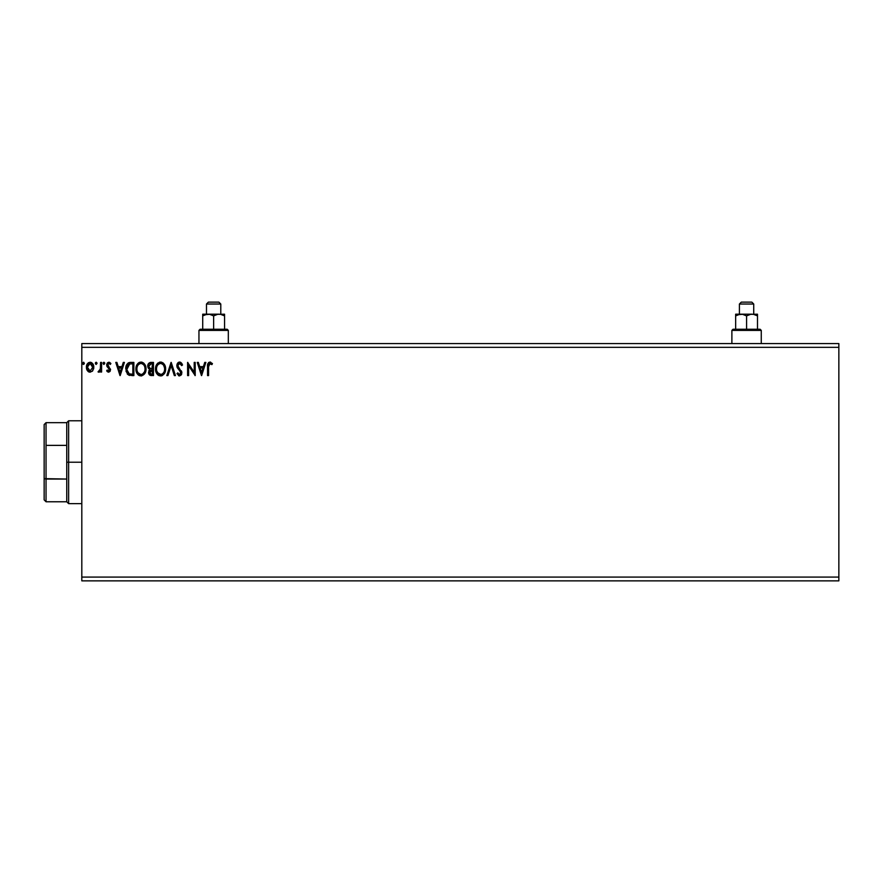 <?xml version="1.0" encoding="UTF-8"?>
<svg xmlns="http://www.w3.org/2000/svg" width="883" height="883" viewBox="0 0 883 883"><rect width="100%" height="100%" fill="white"/><g stroke="black" fill="none" stroke-linecap="round" stroke-linejoin="round"><path stroke-width="1.32" d="M81.81 580.859L838.85 580.859L81.81 580.859L81.81 347.339L838.85 347.339L838.85 577.085L81.81 577.085L81.81 580.859M838.85 343.575L81.81 343.575L81.81 577.085L838.85 577.085L838.85 580.859L838.85 347.339L81.81 347.339L81.81 343.575L838.85 343.575L838.85 347.339L838.85 343.575M95.342 363.145L96.181 362.24L95.331 363.332L96.181 364.436L95.331 363.332L96.181 362.24L97.02 363.332L96.181 364.436L95.331 363.332L96.181 362.24L96.975 362.957L95.541 362.615L95.817 364.337L97.02 363.332L95.861 364.359M103.123 363.145L103.951 362.24L103.112 363.332L103.951 364.436L103.112 363.332L103.951 362.24L104.801 363.332L103.951 364.436L103.112 363.332L103.951 362.24L104.746 362.957L103.322 362.615L103.587 364.337L104.801 363.332L103.631 364.359M123.3 362.405L124.404 362.405L120.176 375.584L124.404 362.405L123.3 362.405L121.942 366.633L118.245 366.633L116.887 362.405L115.783 362.405L120.011 375.584L124.404 362.405L123.3 362.405L121.942 366.633L118.245 366.633L116.887 362.405L115.783 362.405L120.011 375.584L115.783 362.405L116.887 362.405M146.037 368.939L144.084 363.498L142.119 362.229L139.779 362.24L136.556 365.529L136.17 371.368L138.763 375.275L141.622 375.882L144.856 373.487L146.037 368.939C146.081 365.187 144.382 362.902 140.949 362.063C137.516 362.924 135.827 365.242 135.894 369.006C135.827 372.803 137.538 375.109 141.026 375.926C144.437 375.032 146.103 372.703 146.037 368.939M204.757 362.405L205.86 362.405L201.633 375.584L205.86 362.405L204.757 362.405L203.399 366.633L199.701 366.633L198.344 362.405L197.24 362.405L201.467 375.584L205.86 362.405L204.757 362.405L203.399 366.633L199.701 366.633L198.344 362.405L197.24 362.405L201.467 375.584L197.24 362.405L198.344 362.405M179.58 362.063L177.494 363.277L176.788 365.639L177.45 367.979L180.695 371.997L180.088 374.436L178.907 374.403L177.759 372.88L176.964 373.697L179.503 375.926L181.302 374.9L181.832 372.328L178.145 366.953L177.924 364.867L179.646 363.421L181.71 365.617L182.538 364.955L181.092 362.637L179.58 362.063L176.788 365.639L180.849 372.902L179.525 374.58L177.759 372.88L176.964 373.697L179.503 375.926L181.865 372.847L177.803 365.65L179.646 363.421L181.71 365.617L182.538 364.955L179.58 362.063M165.64 368.939L163.686 363.498L161.721 362.229L159.382 362.24L156.159 365.529L155.772 371.368L158.366 375.275L161.225 375.882L164.459 373.487L165.64 368.939C165.684 365.187 163.995 362.902 160.551 362.063C157.119 362.924 155.43 365.242 155.496 369.006C155.43 372.803 157.141 375.109 160.629 375.926C164.039 375.032 165.717 372.703 165.64 368.939M83.41 364.425L82.66 363.332L83.499 364.436L82.66 363.332L83.499 362.24L84.349 363.332L83.499 364.436L82.66 363.332L83.499 362.24L84.349 363.332L83.697 362.262L82.704 363.719L83.499 364.436L84.304 363.719L83.179 364.359M150.838 362.405L153.465 362.405L150.154 362.471L148.145 364.171L147.847 367.196L149.801 369.513L148.609 372.957L150.055 375.308L153.465 375.584L153.465 362.405L153.465 375.584L153.465 362.405L150.838 362.405C148.774 362.725 147.737 363.973 147.726 366.147L149.801 369.513L148.565 372.317C148.587 374.403 149.602 375.485 151.611 375.584L151.6 375.584M167.925 375.584L166.821 375.584L171.048 362.405L166.821 375.584L167.925 375.584L171.136 365.584L174.337 375.584L175.441 375.584L171.214 362.405L175.441 375.584L171.214 362.405L166.821 375.584L167.925 375.584L171.136 365.584L174.337 375.584L175.441 375.584L174.337 375.584M208.565 366.82L209.304 363.664L211.942 364.602L212.45 363.586L209.966 362.063L207.814 363.763L207.549 375.584L208.565 375.584L208.565 366.82L209.977 363.421L211.942 364.602L212.45 363.586L209.966 362.063C207.947 362.758 207.152 364.293 207.549 366.688L207.549 375.584L208.565 375.584L208.565 366.313M194.205 362.405L194.205 372.218L187.604 362.405L187.604 375.584L188.62 375.584L188.62 365.761L195.209 375.584L195.209 362.405L194.205 362.405L195.209 362.405L194.205 362.405L194.205 372.218L187.604 362.405L187.604 375.584L188.62 375.584L188.62 365.761L195.209 375.584L195.209 362.405L195 375.584M130.518 362.416L128.035 363.101L126.589 364.889L126.048 371.368L128.532 375.01L133.863 375.584L133.863 362.405L130.805 362.405C127.284 362.88 125.607 365.021 125.75 368.829L128.73 375.109L133.863 375.584L133.863 362.405L133.863 375.584L131.865 375.584M108.609 372.207L110.088 371.368L110.53 369.304L107.914 365.893L107.748 364.425L108.907 363.421L110.298 364.436L110.883 363.542L108.797 362.24L107.439 362.847L106.688 364.536L106.986 366.511L109.514 369.502L108.775 370.992L107.251 370.01L106.655 370.838L107.483 371.754L108.609 372.207L110.541 369.679L107.671 364.966L108.907 363.421L110.298 364.436L110.883 363.542L108.797 362.24L106.655 365.021L109.525 369.734L108.554 371.026L107.251 370.01L106.655 370.838L108.609 372.207M100.574 362.405L101.589 362.405L100.574 362.405L100.342 369.282L98.035 371.875L99.415 372.052L100.574 370.617L100.574 372.041L101.589 372.041L101.589 362.405L101.589 372.041L101.589 362.405L100.574 362.405L100.419 368.951L98.035 371.875L98.808 372.207L100.574 370.617L100.574 372.041L101.589 372.041L100.574 372.041M92.825 370.617L93.764 366.335L91.722 362.692L88.455 362.692L86.589 365.496L86.92 369.834L89.282 372.096L92.307 371.257L93.808 367.196C93.841 364.458 92.594 362.814 90.088 362.24C87.594 362.814 86.346 364.469 86.379 367.196L87.362 370.617L90.088 372.207L92.583 370.948M84.349 363.332L83.499 362.24L82.66 363.332L83.41 362.251M150 375.286L148.984 374.182M148.741 373.553L148.609 372.968M148.852 370.772L149.481 369.811M148.521 368.597L147.726 366.147M147.914 364.789L148.145 364.171M149.15 367.615L148.907 365.165L148.741 366.147L151.302 363.763L152.461 363.763L152.461 368.664L150.331 368.509L151.942 368.664L150.331 368.509L148.797 366.743M151.214 374.226L149.58 372.295L149.68 373.056L151.942 370.01L151.004 370.098L152.461 370.01L152.461 374.237L150.54 374.094M149.823 371.114L150.187 370.551M149.911 363.973L150.529 363.807M150.022 373.719L149.68 373.056M151.942 370.01L152.461 374.237L151.401 374.237M165.618 369.547L165.574 370.109M165.055 372.262L164.79 372.869M164.779 372.891L164.459 373.476M162.56 375.407L161.81 375.739M161.324 375.86L160.629 375.926M159.448 375.761L158.774 375.507M158.366 375.275L157.803 374.845M157.45 374.502L156.721 373.553M156.159 372.494L155.563 370.209M155.563 367.803L155.662 367.196M157.417 363.531L157.98 362.99M159.393 362.24L159.966 362.107M161.159 362.107L161.721 362.24M162.913 362.814L163.675 363.487M164.558 364.668L164.966 365.485M156.699 364.469L156.159 365.529M160.353 363.432L160.585 363.421C163.322 364.105 164.668 365.948 164.624 368.939L164.58 368.023M161.059 363.454L162.019 363.763L161.059 363.454M163.101 364.602L163.719 365.441M164.47 367.372L164.624 368.939C164.691 371.964 163.344 373.84 160.585 374.58C157.825 373.873 156.468 372.019 156.512 369.006L156.512 369.006C156.446 365.959 157.803 364.105 160.585 363.421M164.106 371.754L163.3 373.134M157.483 372.648L161.059 374.535L158.2 373.531L156.732 370.893M156.732 367.107L157.031 366.202M161.964 374.237L161.059 374.535M163.675 372.604L162.373 373.984M164.569 369.9L164.404 370.838M179.856 362.085L180.607 362.317M181.71 363.332L182.075 363.939M182.538 364.955L181.556 365.253M178.94 363.586L177.924 364.867M177.836 365.253L178.487 367.505M177.803 365.65L178.145 366.953M181.732 371.809L181.457 371.081M181.346 370.849L181.865 372.847M181.721 373.939L181.302 374.9M179.061 375.871L178.476 375.628M176.964 373.697L177.913 373.167M179.205 374.535L180.088 374.436M180.772 373.498L179.933 370.86M180.596 371.787L178.984 369.889M177.174 367.427L176.964 366.853M176.964 364.392L177.891 362.803M178.399 362.394L179.26 362.085M208.565 375.584L207.549 375.584M207.549 366.688L207.56 366.059M207.582 365.352L207.637 364.701M208.598 362.549L209.966 362.063M210.154 362.074L210.706 362.196M212.45 363.586L211.942 364.602L209.845 363.432M211.942 364.602L209.977 363.421M208.829 364.304L208.62 365.187M208.62 365.297L208.565 366.302M201.556 372.405L200.132 367.979L202.969 367.979L201.556 372.405L200.132 367.979L202.969 367.979L201.556 372.405M188.62 375.584L187.604 375.584L187.836 362.405M146.015 369.536L145.971 370.109M144.856 373.476L145.187 372.869M141.722 375.86L141.026 375.926M139.845 375.761L139.172 375.507L139.845 375.772M138.752 375.264L138.201 374.845M137.858 374.513L137.108 373.553M136.137 371.235L135.96 370.209M135.894 369.006L135.916 368.399M135.96 367.814L136.048 367.196M137.814 363.531L139.139 362.494M141.556 362.107L142.108 362.229M143.311 362.814L144.072 363.487M144.955 364.668L145.364 365.474M145.474 365.75L145.75 366.588M145.938 367.56L146.015 368.354M140.739 363.432L140.982 363.421C143.719 364.105 145.066 365.948 145.022 368.939L144.967 368.023M141.225 363.432L141.92 363.553M144.867 367.372L145.022 368.939C145.077 371.964 143.741 373.84 140.982 374.58L137.88 372.648L140.982 374.58C138.223 373.873 136.865 372.019 136.909 369.006L136.909 369.006C136.843 365.959 138.201 364.105 140.982 363.421M137.13 367.107L137.428 366.202M143.499 364.602L144.117 365.441M142.362 374.237L141.457 374.535M144.503 371.754L142.77 373.984M129.117 375.264L129.812 375.441M127.185 373.84L127.726 374.436M125.772 368.255L125.816 367.681M128.532 362.814L129.448 362.527M129.646 362.494L130.22 362.427M127.108 366.489L126.942 367.074M127.704 365.242L128.322 364.547M129.205 364.028L132.847 363.763L132.847 374.237L129.271 373.862L126.799 369.58L129.713 363.906M131.446 374.226L130.706 374.171M126.887 370.319L126.799 369.58M127.273 371.71L127.053 371.048M127.627 372.405L127.295 371.743M128.929 373.708L127.836 372.714M127.384 365.805L126.909 367.251M120.099 372.405L118.675 367.979L121.512 367.979L120.099 372.405L118.675 367.979L121.512 367.979L120.099 372.405M106.655 370.838L107.494 370.352M107.251 370.01L108.664 371.015M108.333 371.003L109.525 369.734L109.183 368.708M108.443 371.015L109.282 368.851L106.843 366.158M109.47 370.165L108.278 367.858L109.514 369.955M109.304 362.306L109.989 362.604M110.706 363.277L110.044 364.072M110.298 364.436L108.907 363.421L107.671 364.966L110.541 369.679M107.737 364.458L108.995 366.886L107.671 364.966M104.801 363.332L103.951 362.24L103.112 363.332L103.852 362.251M100.011 371.544L99.404 372.052M98.962 372.196L98.035 371.875L99.304 370.948M98.808 372.207L98.035 371.875M99.989 370.242L100.563 366.864M100.563 366.478L100.574 365.639M97.009 363.531L96.181 362.24L97.02 363.332M96.269 362.251L95.331 363.332L96.081 362.251M89.271 372.096L88.598 371.82M88.466 371.732L87.881 371.257M87.119 370.242L86.622 369.061M86.611 369.006L86.435 368.101M86.424 366.346L86.589 365.496M86.744 365.021L87.274 363.939M90.541 362.262L91.733 362.692M92.671 363.586L93.289 364.624M93.753 368.101L93.587 368.984L93.764 368.101M88.41 364.204L89.051 363.697M92.803 367.185L92.649 365.915L92.803 367.185L90.099 371.026L87.395 367.185L90.099 363.421L92.792 367.516M89.459 370.926L87.991 369.591M87.538 368.476L87.428 367.836M87.538 365.915L88.024 364.734M90.728 363.52L91.887 364.326M151.302 363.763L152.461 363.763L151.942 368.664M163.664 365.341L164.569 368.001M144.492 366.169L144.801 367.074M144.967 369.9L144.801 370.838M137.88 372.648L137.13 370.893M131.766 363.763L132.847 363.763L132.847 374.237L132.185 374.237M92.163 364.734L92.649 365.915M44.15 424.546L44.15 445.794L44.15 424.546L46.037 422.67L46.037 501.765L46.037 479.061L44.15 478.63L44.15 445.794L44.15 499.877L44.15 478.63L66.744 479.061L66.744 501.765L66.744 462.217L66.744 479.061L46.037 479.061L46.037 422.67L66.744 422.67L66.744 462.217L68.631 462.217L68.631 420.783L68.631 462.217L81.81 462.217L68.631 462.217L68.631 503.641L68.631 462.217L66.744 462.217L66.744 422.67L68.631 420.783L81.81 420.783M46.037 445.374L66.744 445.374L46.037 445.374M731.886 330.397L733.011 329.26L746.577 329.26L746.577 315.882L746.577 329.26L760.131 329.26L761.267 330.397L761.267 343.575L761.267 330.397L731.886 330.397L731.886 343.575L731.886 330.397L761.267 330.397L760.131 329.26L733.011 329.26L731.886 330.397M739.413 304.028L741.301 302.141L751.852 302.141L753.729 304.028L753.729 314.193L753.729 304.028L739.413 304.028L739.413 314.193L739.413 304.028L753.729 304.028L751.852 302.141L741.301 302.141L739.413 304.028M752.195 314.193L739.689 314.326L742.526 314.315L746.577 315.882L750.605 314.326L757.493 314.193L750.616 314.326L753.453 314.315L757.493 315.882L754.855 314.668L757.493 315.882L757.493 329.26L757.493 314.668M741.267 314.193L738.298 314.668L742.526 314.315L746.577 315.882L750.627 314.315L753.453 314.315L757.493 315.882M735.649 314.193L735.649 329.26L735.649 314.193L741.113 314.193L735.649 314.193M735.958 315.717L739.7 314.315L735.649 315.882L735.649 314.668M741.113 314.193L752.04 314.193M198.951 330.397L200.077 329.26L213.631 329.26L213.631 315.882L213.631 329.26L227.196 329.26L228.322 330.397L228.322 343.575L228.322 330.397L198.951 330.397L198.951 343.575L198.951 330.397L228.322 330.397L227.196 329.26L200.077 329.26L198.951 330.397M206.479 304.028L208.366 302.141L218.907 302.141L220.794 304.028L220.794 314.193L220.794 304.028L206.479 304.028L206.479 314.193L206.479 304.028L220.794 304.028L218.907 302.141L208.366 302.141L206.479 304.028M219.249 314.193L206.754 314.326L209.591 314.315L213.631 315.882L217.659 314.326L224.558 314.193L217.671 314.326L220.507 314.315L224.558 315.882L221.92 314.668L224.558 315.882L224.558 329.26L224.558 314.668M208.333 314.193L205.364 314.668L209.591 314.315L213.631 315.882L217.682 314.315L220.507 314.315L224.558 315.882M202.715 314.193L202.715 329.26L202.715 314.193L208.178 314.193L202.715 314.193M203.013 315.717L206.765 314.315L202.715 315.882L202.715 314.668M208.178 314.193L219.094 314.193M81.81 503.641L68.631 503.641L66.744 501.765L46.037 501.765L44.15 499.877"/></g></svg>
